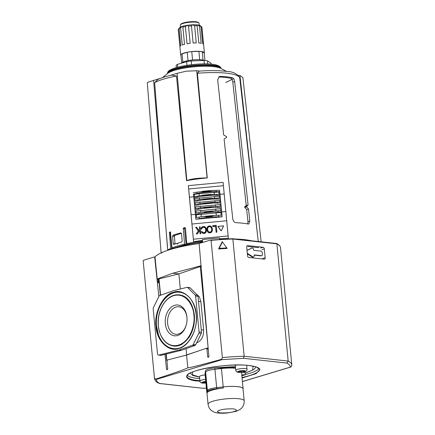 <?xml version="1.0" encoding="UTF-8"?>
<svg xmlns="http://www.w3.org/2000/svg" width="435" height="435" viewBox="0 0 435 435"><rect width="100%" height="100%" fill="white"/><g stroke="black" fill="none" stroke-linecap="round" stroke-linejoin="round"><path stroke-width="0.65" d="M156.024 326.44C153.816 312.76 163.315 294.131 173.424 292.331C183.293 288.117 195.745 300.139 196.223 314.347C198.431 328.028 188.931 346.657 178.823 348.457C168.954 352.671 156.502 340.648 156.024 326.44M175.947 294.963A25.763 18.036 96.2 0 1 179.535 294.848C187.675 296.338 192.607 303.021 194.336 314.902C195 323.466 193.173 331.057 188.861 337.669L182.227 344.118C179.481 345.722 176.713 346.369 173.929 346.07A25.763 18.036 96.2 0 1 170.449 345.183M179.715 347.973A28.335 19.836 96.2 0 1 173.647 348.625C169.954 348.185 166.676 346.505 163.821 343.579C161.516 341.181 159.716 338.202 158.422 334.64L156.573 326.266C154.43 308.823 166.659 290.297 179.813 292.298A28.335 19.836 96.2 0 1 185.598 294.245M180.465 292.206A28.509 19.956 -83.8 0 0 168.644 295.425M158.4 325.728C156.992 318.703 160.656 299.933 173.739 295.648C186.892 292.037 193.863 307.605 193.847 315.06C195.255 322.085 191.59 340.855 178.508 345.14C165.354 348.75 158.383 333.177 158.4 325.728A25.649 17.955 96.2 0 1 173.891 295.419A25.649 17.955 96.2 0 1 178.323 294.859L178.758 294.881A25.676 17.971 96.2 0 1 185.897 297.448M180.704 344.911A25.676 17.971 96.2 0 1 179.138 345.482A25.676 17.971 96.2 0 1 173.173 345.874L172.744 345.798A25.649 17.955 96.2 0 1 158.394 325.799M165.311 323.645A15.491 10.842 96.2 0 1 174.669 305.294A15.491 10.842 96.2 0 1 186.936 317.137A15.491 10.842 96.2 0 1 187.023 318.507A15.491 10.842 96.2 0 1 186.359 324.597A15.491 10.842 96.2 0 1 174.924 335.831A15.491 10.842 96.2 0 1 165.311 323.645M187.028 318.676A13.844 9.69 -83.8 0 0 186.958 317.615A13.844 9.69 -83.8 0 0 179.095 306.8A13.844 9.69 -83.8 0 0 167.627 323.428A13.844 9.69 -83.8 0 0 176.083 334.308A13.844 9.69 -83.8 0 0 186.397 324.428M199.214 243.529A58.208 11.837 174.5 0 0 154.691 257.243L158.851 296.567M157.204 278.965L172.782 273.224L201.03 265.747M254.062 255.117L260.891 255.862A1.474 1.006 73.3 0 0 261.179 255.84L261.778 255.66A1.474 1.006 73.3 0 0 262.397 254.366L262.234 252.681A1.474 1.006 -106.7 0 0 261.054 251.131L253.833 250.337L253.502 249.413A1.37 0.935 -106.7 0 0 252.137 247.999A1.37 0.935 -106.7 0 0 252.039 248.037L247.031 250.468M252.295 257.031A1.37 0.935 73.3 0 0 252.942 257.15L253.54 256.971A1.37 0.935 -106.7 0 1 252.893 256.851L252.295 257.031L247.357 253.855M251.642 248.157A1.37 0.935 73.3 0 0 251.539 248.178A1.37 0.935 73.3 0 0 251.446 248.216L247.02 250.364M247.814 246.482L258.716 247.678M201.448 266.122L178.861 273.892L172.782 273.224M180.318 289.009L178.861 273.892L159.025 278.889M158.829 279.428L157.285 279.792M158.258 279.569L158.427 281.287L157.465 281.575M158.427 281.287L158.46 282.745M253.54 256.971A1.37 0.935 -106.7 0 0 254.116 255.764L254.274 254.894L261.489 255.682A1.474 1.006 73.3 0 0 261.778 255.66M247.303 253.257L252.893 256.851M195.924 293.625L199.366 296.779L200.899 301.689L203.624 330.013C203.759 336.315 201.568 340.534 197.05 342.671L196.663 342.796M186.06 348.642L186.658 354.895L197.958 351.148M206.516 348.31L208.131 347.772L200.274 266.269M166.252 354.079L166.839 360.202L167.263 360.088M173.157 358.511L186.952 354.927M201.269 333.455L198.838 333.188L193.26 344.504A1.713 1.196 96.2 0 1 192.487 345.26L178.975 350.006L181.406 350.273L194.918 345.526L195.69 344.77L201.269 333.455L201.492 332.193L198.039 296.36L197.593 295.3L190.209 287.883L189.345 287.622M181.406 350.273L160.95 355.351M198.039 296.36L195.609 296.094L199.061 331.927L201.492 332.193M190.209 287.883L187.779 287.617L195.163 295.039L197.593 295.3M178.975 350.006L158.824 355.069A1.713 1.196 -83.8 0 1 158.519 355.09A1.713 1.196 -83.8 0 1 157.508 353.747L153.185 308.861A1.713 1.196 -83.8 0 1 153.408 307.599L158.987 296.278A1.713 1.196 -83.8 0 1 159.759 295.528L173.271 290.776L186.914 287.356A1.713 1.196 -83.8 0 1 187.219 287.334L189.649 287.6M198.838 333.188A1.713 1.196 -83.8 0 0 199.061 331.927M195.609 296.094A1.713 1.196 -83.8 0 0 195.163 295.039M187.779 287.617A1.713 1.196 -83.8 0 0 187.219 287.334M163.419 343.155A28.509 19.956 -83.8 0 0 174.261 348.854M259.032 368.38A36.415 7.406 -5.5 0 1 248.912 373.6A36.415 7.406 -5.5 0 1 245.237 374.606M199.698 378.613A36.415 7.406 -5.5 0 1 187.295 375.285M221.649 359.261C200.024 365.264 188.741 368.092 187.806 367.733L186.588 355.052L206.201 348.321L206.908 348.968L207.658 356.754L208.169 357.423L208.876 356.406L199.138 243.872L199.404 243.372L210.6 240.082L211.078 240.37A68.991 14.029 174.5 0 1 232.861 239.032L232.594 238.717L232.861 239.032L232.594 238.717L210.6 240.082L211.078 240.37L222.361 357.581L221.649 359.261L222.046 359.642L243.404 358.304L244.149 356.243L232.861 239.032L276.888 243.856L288.171 361.066L286.85 363.062C289.144 364.269 290.292 365.617 290.286 367.113L291.14 366.868L291.825 365.188M262.691 258.52L265.16 257.776A1.539 1.055 -106.7 0 1 264.507 259.13A1.539 1.055 -106.7 0 1 264.208 259.157L248.787 257.471A1.539 1.055 -106.7 0 1 247.548 255.845L246.699 246.988A1.539 1.055 -106.7 0 1 247.346 245.634A1.539 1.055 -106.7 0 1 247.645 245.606L247.08 245.775M260.728 247.999L263.066 247.297L247.645 245.606M263.066 247.297A1.539 1.055 -106.7 0 1 264.306 248.918L261.952 249.625M265.16 257.776L264.306 248.918M276.693 243.546C279.025 244.704 280.303 246.118 280.526 247.781A68.991 14.029 174.5 0 0 276.888 243.856L276.475 243.518L232.725 238.728M276.888 243.856L276.475 243.518L276.888 243.856M218.604 248.967L222.236 241.664L227.173 248.439L218.604 248.967L219.273 248.374L222.459 241.887M242.415 381.522L291.14 366.868M226.852 247.906L219.273 248.374M206.201 348.321L208.191 348.489M187.806 367.733C187.017 368.608 176.224 372.431 155.415 379.189L156.317 379.423L222.046 359.642M155.415 379.189L154.452 378.015L143.164 260.777L154.468 378.211C154.773 380.119 155.877 381.625 157.78 382.74L159.754 383.48C157.459 382.273 156.312 380.919 156.317 379.423M159.324 383.501L202.998 388.281L159.754 383.48M164.963 354.4L166.523 369.152L167.024 369.81L167.698 368.777L166.948 360.996L167.475 359.973L186.588 355.052M154.36 256.927L154.691 257.248L154.36 256.927L143.555 260.26L143.169 260.804A68.991 14.029 174.5 0 0 143.18 261.005M159.156 282.821L157.573 282.647L155.039 257.286L154.523 256.944M154.691 257.248L155.039 257.286L154.903 256.987M220.692 201.998L220.463 199.094L220.746 201.992L211.823 202.378M220.746 201.992L221.665 211.774L220.05 211.992L221.66 211.774M212.062 202.362L210.295 202.96L205.026 203.455L203.167 203.194L194.505 204.488L193.733 196.789L189.47 197.191L193.591 241.768A47.556 9.673 -5.5 0 1 202.444 240.414M191.166 214.77L195.429 214.395L194.499 204.455M202.639 242.42L202.405 239.631A51.357 10.445 -5.5 0 1 210.921 238.684A51.357 10.445 -5.5 0 1 219.447 238.032L219.572 239.332M211.812 231.648A2.588 2.534 177.6 0 1 207.984 232.007A3.257 3.186 177.6 0 1 207.517 231.371A4.007 3.92 177.6 0 1 207.147 230.447A5.72 5.601 177.6 0 1 206.989 229.582A5.72 5.601 177.6 0 1 206.989 229.56A5.72 5.601 177.6 0 1 206.984 229.539A5.72 5.601 177.6 0 1 206.968 229.24L206.973 229.414A5.72 5.601 -2.4 0 0 206.995 229.713A5.72 5.601 -2.4 0 0 206.995 229.734A5.72 5.601 -2.4 0 0 207 229.756A5.72 5.601 -2.4 0 0 207.152 230.621A4.007 3.92 -2.4 0 0 207.522 231.545A3.257 3.186 -2.4 0 0 207.99 232.181A2.588 2.534 -2.4 0 0 211.823 231.822A3.257 3.186 -2.4 0 0 212.16 231.11A4.007 3.92 -2.4 0 0 212.351 230.137A5.72 5.601 -2.4 0 0 212.356 229.555L212.351 229.381A5.72 5.601 177.6 0 1 212.34 229.963A4.007 3.92 177.6 0 1 212.155 230.936A3.257 3.186 177.6 0 1 211.812 231.648L211.823 231.822M206.968 229.24A5.72 5.601 177.6 0 1 206.973 228.658A4.007 3.92 177.6 0 1 207.158 227.684A3.257 3.186 177.6 0 1 207.5 226.972A2.588 2.534 177.6 0 1 211.328 226.613A3.257 3.186 177.6 0 1 211.796 227.249A4.007 3.92 177.6 0 1 212.171 228.174A5.72 5.601 177.6 0 1 212.351 229.381M218.027 226.668L220.947 230.686L221.393 230.648L223.492 226.156M217.973 226.358L223.508 225.868M207.674 229.495A4.437 4.345 177.6 0 1 207.707 228.315A2.931 2.871 177.6 0 1 207.903 227.641A1.968 1.925 177.6 0 1 208.49 226.891A1.664 1.626 177.6 0 1 210.344 226.717A1.968 1.925 177.6 0 1 211.062 227.347A2.931 2.871 177.6 0 1 211.383 227.973A4.437 4.345 177.6 0 1 211.611 230.305A2.931 2.871 177.6 0 1 211.41 230.98A1.968 1.925 177.6 0 1 210.823 231.73A1.664 1.626 177.6 0 1 208.974 231.904A1.968 1.925 177.6 0 1 208.251 231.273A2.931 2.871 177.6 0 1 207.93 230.648A4.437 4.345 177.6 0 1 207.674 229.495M219.523 238.815A47.556 9.673 -5.5 0 1 228.364 238.5L223.101 182.379L188.333 185.647L193.591 241.768M228.255 235.933L193.488 239.201M188.333 185.647L189.47 197.191M193.461 194.146L193.733 196.789M216.467 194.342L209.474 194.679L212.41 195.244L216.565 195.31L216.467 194.342L219.985 194.342L219.708 191.677L218.887 192.036L199.089 193.678L194.309 194.342L194.532 196.636M219.985 194.342L220.463 199.094M218.609 216.858L218.468 215.292L221.97 215.124L221.676 211.932L222.127 216.837L195.875 219.262L204.918 217.598L212.992 216.837L222.122 216.793M195.429 214.395L195.88 219.305M196.272 233.872L197.224 234.025L199.714 230.425L200.035 233.758L200.801 233.687L200.149 226.842L199.382 226.912L199.594 229.071L198.806 230.202L196.528 227.179L195.636 227.266L198.349 230.865L196.277 233.938L197.218 233.851L199.708 230.251L200.029 233.584L200.796 233.513M195.636 227.266L198.289 230.952M199.382 226.912L199.583 229.082M212.742 225.656L212.818 226.581L215.548 226.325L216.119 232.246L216.886 232.176L216.233 225.33L212.742 225.656L212.813 226.407L215.537 226.151L216.108 232.072L216.875 232.002M206.195 231.67A4.007 3.92 -2.4 0 0 206.386 230.697A5.72 5.601 -2.4 0 0 206.391 230.115L206.386 229.941A5.72 5.601 177.6 0 1 206.375 230.523A4.007 3.92 177.6 0 1 206.19 231.496A3.257 3.186 177.6 0 1 205.847 232.208L205.858 232.382A3.257 3.186 -2.4 0 0 206.195 231.67L206.19 231.496M205.847 232.208A2.588 2.534 177.6 0 1 202.019 232.567A3.257 3.186 177.6 0 1 201.552 231.937A4.007 3.92 177.6 0 1 201.432 231.703L201.438 231.877A4.007 3.92 -2.4 0 0 201.557 232.111A3.257 3.186 -2.4 0 0 202.025 232.747A2.588 2.534 -2.4 0 0 205.858 232.382M201.726 229.174L201.046 228.87L201.726 229.174A4.437 4.345 177.6 0 1 201.748 229.049A2.931 2.871 177.6 0 1 201.943 228.38A1.968 1.925 177.6 0 1 202.531 227.625A1.664 1.626 177.6 0 1 204.385 227.451A1.968 1.925 177.6 0 1 205.102 228.081A2.931 2.871 177.6 0 1 205.429 228.707A4.437 4.345 177.6 0 1 205.701 230.071M202.405 239.631L202.672 242.409M194.614 205.63L194.505 204.488M219.708 191.639L216.195 191.704L216.059 190.345L219.561 190.171L219.708 191.677M219.947 194.271L219.724 191.955M193.836 197.773L193.733 196.767M196.81 192.156L196.946 193.51L201.22 192.645L204.145 191.715L204.075 191.34L193.314 192.64M216.059 190.345L210.464 190.541L208.822 190.894L208.827 191.275L216.195 191.704M220.86 203.161L221.094 206.223M220.083 195.31L220.3 197.93M225.934 211.502L221.676 211.932M221.268 207.517L221.518 210.622M195.875 219.262L195.723 217.614M195.418 214.237L197.044 214.156L195.429 214.368L195.315 213.117M201.046 228.87A4.007 3.92 177.6 0 1 201.193 228.244A3.257 3.186 177.6 0 1 201.535 227.532A2.588 2.534 177.6 0 1 205.363 227.173A3.257 3.186 177.6 0 1 205.831 227.809A4.007 3.92 177.6 0 1 206.206 228.734A5.72 5.601 177.6 0 1 206.386 229.941M205.684 229.859L205.679 229.685A4.437 4.345 177.6 0 1 205.646 230.865A2.931 2.871 177.6 0 1 205.445 231.54A1.968 1.925 177.6 0 1 204.858 232.29A1.664 1.626 177.6 0 1 203.009 232.464A1.968 1.925 177.6 0 1 202.286 231.833A2.931 2.871 177.6 0 1 202.068 231.453L201.432 231.703M203.433 227.271L203.428 227.097A1.664 1.626 177.6 0 1 204.379 227.277A1.968 1.925 177.6 0 1 205.097 227.907A2.931 2.871 177.6 0 1 205.418 228.533A4.437 4.345 177.6 0 1 205.679 229.685M201.72 229A4.437 4.345 177.6 0 1 201.737 228.875A2.931 2.871 177.6 0 1 201.938 228.206A1.968 1.925 177.6 0 1 202.525 227.451A1.664 1.626 177.6 0 1 203.428 227.097M221.393 230.648L223.487 225.982M221.382 230.474L220.947 230.686M218.022 226.494L220.942 230.512M194.217 201.557L194.102 200.421M195.021 209.98L194.907 208.718M219.109 194.325L218.887 192.036M219.974 194.271L218.354 194.358M195.348 196.522L193.727 196.734M193.738 196.81L197.218 196.152L197.316 197.12L201.427 196.277L212.41 195.244M194.309 194.342L193.488 194.423M196.946 193.51L193.461 194.102M210.464 190.541L202.389 191.302M210.295 202.96L220.855 203.118M194.608 205.581L203.248 204.026L212.144 203.188M220.926 204.466L194.739 206.929M195.021 209.931L205.44 207.821L203.259 207.462L194.907 208.686M221.154 206.223L212.775 206.571L210.687 207.103L212.215 207.511L221.268 207.462M220.094 204.548L220.262 206.288M220.349 197.925L209.871 198.632L212.057 199.1L220.458 199.045M194.211 201.508L202.541 199.991L212.057 199.1M220.529 200.296L194.336 202.759M219.691 200.377L219.854 202.058M216.565 195.31L220.077 195.255M193.831 197.724L197.316 197.12M220.126 196.125L193.918 198.588M209.893 198.833L204.624 199.328L203.107 199.067L194.102 200.394M219.289 196.207L219.463 197.99M221.328 208.642L195.13 211.1M196.816 214.178L204.434 212.84L205.842 212.182L202.933 211.932L195.31 213.09M221.556 210.622L213.917 210.899L211.116 211.687L212.612 212.073L220.279 211.97M220.496 208.718L220.686 210.687M218.468 215.292L214.161 215.423L211.231 216.206L211.301 216.646L212.992 216.837M214.161 215.423L203.797 216.391M211.301 216.646L204.918 217.598M206.554 217.092L206.543 216.641L203.509 216.423L199.214 217.103L199.36 218.664M195.723 217.592L199.214 217.103M221.692 212.427L196.283 214.814L196.538 217.5M196.283 214.814L195.473 214.89M221.116 215.189L220.86 212.503M195.277 204.374L195.114 202.688M195.685 208.604L195.516 206.859M196.109 212.998L195.919 211.029M194.885 200.307L194.711 198.518M205.026 203.455L203.248 204.026M211.323 198.295L203.107 199.067M204.624 199.328L202.541 199.991M210.513 194.407L210.91 194.38M209.491 194.847L204.222 195.342L201.427 196.277M204.222 195.342L203.129 195.103M202.732 195.152L197.218 196.152M213.917 210.899L202.933 211.932M211.644 229.125L211.649 229.299A4.437 4.345 -2.4 0 0 211.394 228.147A2.931 2.871 -2.4 0 0 211.067 227.521A1.968 1.925 -2.4 0 0 210.35 226.891A1.664 1.626 -2.4 0 0 209.398 226.711L209.393 226.537M209.398 226.711A1.664 1.626 -2.4 0 0 208.495 227.065A1.968 1.925 -2.4 0 0 207.908 227.815A2.931 2.871 -2.4 0 0 207.712 228.489A4.437 4.345 -2.4 0 0 207.653 229.283M238.282 75.315L239.935 75.494L258.249 241.507L239.75 77.903A44.723 9.097 174.5 0 0 226.532 73.189A44.723 9.097 174.5 0 0 197.392 73.265L207.267 177.948A46.469 9.45 174.5 0 0 186.555 180.677L176.49 76.038A44.723 9.097 174.5 0 0 163.56 79.105A44.723 9.097 174.5 0 0 154.648 82.612L167.649 249.989A47.497 9.657 -5.5 0 1 170.623 248.472L169.492 232.306A47.23 9.608 -5.5 0 1 170.417 231.915L172.048 248.07L172.744 248.434L184.696 244.84L184.598 244.291L186.088 244.454L184.565 228.603L183.238 228.462L183.565 227.962A47.23 9.608 -5.5 0 1 185.033 227.63L185.44 227.967L186.756 243.627L187.257 244.258L202.237 241.751L202.112 240.457M172.015 247.89A47.497 9.657 -5.5 0 1 177.681 245.933A47.497 9.657 -5.5 0 1 184.56 244.117L184.598 244.291M176.49 76.038L171.461 75.103L164.647 76.886L158.242 79.186L154.648 82.612M226.934 76.886A44.789 9.108 -5.5 0 1 232.382 77.713C233.584 78.159 234.351 79.442 234.672 81.568L248.08 204.956L246.449 206.582L248.521 209.045L249.826 221.045L248.798 223.998L248.249 224.02A47.225 9.603 174.5 0 0 242.768 223.198A47.225 9.603 174.5 0 0 236.221 222.704C234.394 222.443 233.258 221.268 232.812 219.186L224.101 139.021L226.689 137.357L226.624 136.78L223.661 134.932L217.658 79.708L219.534 76.5L220.349 76.397A44.789 9.108 -5.5 0 1 226.934 76.886M186.756 243.616A47.497 9.657 -5.5 0 1 201.307 241.077L201.922 241.724M170.623 248.472L171.493 249.157M218.68 76.951A42.217 8.586 -5.5 0 1 225.14 77.425A42.217 8.586 -5.5 0 1 230.555 78.267L232.382 77.713M247.678 223.911L247.972 221.605L249.826 221.045M246.58 206.891L244.753 207.441L246.667 209.599L247.972 221.605M244.753 207.441L244.687 206.859L246.514 206.31M234.672 81.568L232.807 82.128L246.221 205.516L244.687 206.859M232.807 82.128C232.491 80.007 231.741 78.719 230.555 78.267M175.637 248.026A44.941 9.14 -5.5 0 1 202.601 242.039M170.553 231.931L170.694 232.236M184.56 244.117L183.238 228.462M185.239 227.652L185.44 227.967M201.307 241.077L201.269 240.571M220.67 238.75L220.724 239.255A47.497 9.657 -5.5 0 1 220.904 239.245M173.793 244.388L173.206 243.747L172.57 236.248L173.021 235.226A47.301 9.619 -5.5 0 1 180.786 232.888L181.536 233.551L182.167 241.05L181.564 242.05A47.453 9.652 174.5 0 0 178.301 242.942L177.344 244.046L176.615 243.453A47.453 9.652 174.5 0 0 173.793 244.388L173.641 244.41M176.615 243.453L177.866 243.747M248.521 209.045L246.667 209.599M248.08 204.956L246.221 205.516M173.206 243.747L175.044 243.948L174.413 236.45L172.57 236.248M173.021 235.226L174.859 235.427A44.729 9.097 -5.5 0 1 181.504 233.377M207.267 177.948L207.103 177.931C199.453 177.98 191.922 178.578 186.849 180.59L186.555 180.677M199.654 71.084L196.696 70.758L207.103 177.931M197.392 73.265L199.366 71.106C210.034 70.361 219.109 70.465 226.586 71.405C232.442 71.509 236.792 73.51 239.642 77.403L239.75 77.903M239.935 75.494L242.866 77.495L261.136 241.822M186.088 244.454A0.43 0.299 96.2 0 1 185.832 244.965L187.92 244.334L187.257 244.258M183.565 227.962L185.43 227.913M184.821 228.098A0.43 0.299 -83.8 0 0 184.565 228.603M173.641 248.548L172.57 248.434L173.69 248.537M169.492 232.306L170.699 232.35M170.482 232.415A0.43 0.299 -83.8 0 0 170.221 232.921L169.307 232.823M171.776 249.07L170.221 232.921M167.649 249.989L167.785 250.304M162.701 252.197L161.26 253.137M147.389 82.889L148.123 82.199L153.609 80.399L167.529 247.254M159.846 78.523L153.609 80.399M186.849 180.59L177.099 73.33L170.351 75.364M174.859 235.427L174.413 236.45M177.099 73.33L186.332 71.171L196.696 70.758M202.574 241.757L202.237 241.751M207.734 63.978L207.43 60.835A17.607 3.583 174.5 0 0 205.842 60.612A17.607 3.583 174.5 0 0 204.026 60.46L204.358 63.918M204.428 60.487A11.729 2.387 174.5 0 0 203.047 60.041A11.729 2.387 174.5 0 0 201.541 59.807A11.729 2.387 174.5 0 0 199.698 59.671A11.729 2.387 174.5 0 0 192.564 59.954A11.729 2.387 174.5 0 0 188.04 60.628A11.729 2.387 174.5 0 0 185.033 61.357A11.729 2.387 174.5 0 0 182.874 62.183A11.729 2.387 174.5 0 0 181.89 62.874L181.661 63.14M203.047 60.041L202.242 51.694A11.729 2.387 174.5 0 0 200.736 51.46A11.729 2.387 174.5 0 0 198.898 51.33L199.698 59.671M204.238 53.244A11.897 2.42 174.5 0 0 204.396 52.787A11.897 2.42 174.5 0 0 200.856 51.428A11.897 2.42 174.5 0 0 187.866 52.124A11.897 2.42 174.5 0 0 180.71 55.066A11.897 2.42 174.5 0 0 180.949 55.49M204.396 52.787L201.938 27.258A11.897 2.42 174.5 0 0 201.835 26.992L203.488 44.18A11.897 2.42 174.5 0 0 202.623 43.62L200.97 26.432A11.897 2.42 174.5 0 0 199.475 26.051L201.128 43.234A11.897 2.42 174.5 0 0 200.056 43.087A11.897 2.42 174.5 0 0 198.822 42.983L197.169 25.795A11.897 2.42 174.5 0 0 194.603 25.736L196.256 42.918A11.897 2.42 174.5 0 0 193.124 43.043L191.471 25.855A11.897 2.42 174.5 0 0 188.518 26.133L190.177 43.321A11.897 2.42 174.5 0 0 187.055 43.783L185.402 26.6A11.897 2.42 174.5 0 0 182.863 27.144L184.516 44.326A11.897 2.42 174.5 0 0 182.249 45.012L180.59 27.824A11.897 2.42 174.5 0 0 179.138 28.487L180.791 45.67A11.897 2.42 174.5 0 0 179.981 46.387L178.328 29.205A11.897 2.42 174.5 0 0 178.252 29.542L180.71 55.066M178.328 29.205L179.742 27.546L179.138 28.487M199.252 25.252L199.061 23.283A9.418 1.914 174.5 0 0 198.817 22.908A9.418 1.914 174.5 0 0 196.261 22.207A9.418 1.914 174.5 0 0 186.898 22.609A9.418 1.914 174.5 0 0 180.481 24.675A9.418 1.914 174.5 0 0 180.318 25.089L180.503 27.057M198.817 22.908L198.181 22.402A8.814 1.794 174.5 0 0 195.788 21.75A8.814 1.794 174.5 0 0 187.023 22.125A8.814 1.794 174.5 0 0 181.009 24.055L180.481 24.675M177.605 67.175L177.339 64.44L186.615 61.65L186.963 65.283M177.339 64.44A17.607 3.583 174.5 0 0 176.142 65.5L176.338 67.528M207.43 60.835L210.964 63.124L211.062 64.184M191.579 64.674L191.221 60.965L204.026 60.46M191.221 60.965A17.607 3.583 174.5 0 0 186.615 61.65M192.564 59.954L191.764 51.607A11.729 2.387 174.5 0 0 187.235 52.282L188.04 60.628M202.242 51.694L204.211 52.972L204.939 60.525M182.874 62.183L182.069 53.837A11.729 2.387 174.5 0 0 180.889 54.881L181.683 63.113M191.764 51.607L198.898 51.33M182.069 53.837L187.235 52.282M185.402 26.6L187.153 25.317A10.614 2.159 174.5 0 0 182.439 26.323L182.983 26.595L182.863 27.144M191.471 25.855L192.623 24.806A10.614 2.159 174.5 0 0 187.153 25.317L188.518 26.133M197.169 25.795L196.924 25.263L197.381 24.92A10.614 2.159 174.5 0 0 192.623 24.806L194.603 25.736M200.97 26.432L200.16 25.627A10.614 2.159 174.5 0 0 197.381 24.92L199.475 26.051M200.1 25.611L200.263 25.708A10.614 2.159 174.5 0 0 200.16 25.627L201.835 26.992M180.59 27.824L182.439 26.323A10.614 2.159 174.5 0 0 179.742 27.546L179.802 27.519M235.531 367.678A18.145 3.692 174.5 0 0 221.388 367.988L214.776 367.885A10.271 2.088 174.5 0 0 208.468 369.087A10.271 2.088 174.5 0 0 205.565 370.658L205.69 371.941M208.055 404.289L206.891 392.196A18.145 3.692 -5.5 0 1 206.946 391.821L207.468 390.429L207.577 391.516A10.271 2.088 -5.5 0 1 210.475 389.939A10.271 2.088 -5.5 0 1 216.782 388.743L216.679 387.661L223.215 386.927A18.145 3.692 -5.5 0 1 243.018 388.716L244.182 400.809C244.318 405.447 242.094 407.546 241.757 407.894C241.278 408.987 236.488 411.418 235.395 411.494L227.097 413.016L223.041 413.25C218.468 413.261 215.314 412.788 213.585 411.831L211.791 410.776C211.394 410.504 208.811 408.867 208.055 404.289A18.145 3.692 -5.5 0 1 213.237 401.141A18.145 3.692 -5.5 0 1 232.801 398.493A18.145 3.692 -5.5 0 1 244.182 400.809M207.577 391.516L207.049 392.903A18.145 3.692 -5.5 0 1 212.177 390.13A18.145 3.692 -5.5 0 1 223.318 388.009L216.782 388.743M241.865 375.829L245.258 374.807L245.014 372.306L241.528 372.349M205.162 373.295L205.565 370.658M245.258 374.807L241.768 374.85M235.585 368.238A18.232 3.708 174.5 0 0 221.437 368.554L223.204 386.911L216.668 387.639L214.901 369.288A10.358 2.104 174.5 0 0 208.544 370.5A10.358 2.104 174.5 0 0 205.619 372.083L207.386 390.434L206.864 391.826L205.097 373.475A18.232 3.708 174.5 0 0 205.043 373.85L206.81 392.201A18.232 3.708 -5.5 0 1 206.864 391.826M216.668 387.639A10.358 2.104 174.5 0 0 210.312 388.852A10.358 2.104 174.5 0 0 207.386 390.434M207.468 390.429A10.271 2.088 -5.5 0 1 210.371 388.857A10.271 2.088 -5.5 0 1 216.679 387.661M223.204 386.911A18.232 3.708 -5.5 0 1 243.105 388.705A18.232 3.708 -5.5 0 1 243.051 389.075M206.929 392.549A18.232 3.708 -5.5 0 1 206.81 392.201M205.124 372.882A18.145 3.692 174.5 0 0 205.07 373.257L205.619 372.083M214.901 369.288L221.437 368.554L221.388 367.988M243.698 371.142L244.524 371.131A2.98 0.604 -5.5 0 1 244.541 371.175A2.98 0.604 -5.5 0 1 244.312 371.441L243.181 371.599A2.142 0.435 -5.5 0 1 242.996 371.653L242.757 371.909A2.98 0.604 -5.5 0 1 241.333 372.094L240.74 371.941A2.142 0.435 -5.5 0 1 240.506 371.941L239.353 372.072A2.98 0.604 -5.5 0 1 238.684 371.871L239.451 371.62A2.142 0.435 -5.5 0 1 239.489 371.561L239.011 371.392A2.98 0.604 -5.5 0 1 240.028 371.088L241.093 371.082A2.142 0.435 -5.5 0 1 241.349 371.05L242.213 370.81A2.98 0.604 -5.5 0 1 243.502 370.821L243.399 371.066A2.142 0.435 -5.5 0 1 243.518 371.104L243.698 371.142M236.444 365.025A5.65 1.147 174.5 0 0 235.351 365.83L235.786 370.31A5.65 1.147 -5.5 0 1 239.185 368.913A5.65 1.147 -5.5 0 1 245.351 368.581A5.65 1.147 -5.5 0 1 247.031 369.228L246.656 365.308M241.333 372.094L241.235 371.06M244.312 371.441L244.285 371.142M239.353 372.072L239.315 371.713M205.146 374.921A5.65 1.147 174.5 0 0 199.502 376.618L199.937 381.098A5.65 1.147 -5.5 0 1 205.576 379.402M205.907 382.844A2.98 0.604 -5.5 0 1 205.483 382.882L204.89 382.729A2.142 0.435 -5.5 0 1 204.657 382.729L203.504 382.86A2.98 0.604 -5.5 0 1 202.835 382.659L203.596 382.408A2.142 0.435 -5.5 0 1 203.64 382.354L203.161 382.18A2.98 0.604 -5.5 0 1 204.173 381.876L205.244 381.87A2.142 0.435 -5.5 0 1 205.499 381.838L205.804 381.789M205.483 382.882L205.385 381.848M203.504 382.86L203.466 382.501M196.218 314.418A28.536 19.977 96.2 0 1 174.043 348.848A28.536 19.977 96.2 0 1 156.377 326.408A28.536 19.977 96.2 0 1 180.253 292.168A28.536 19.977 96.2 0 1 196.212 314.347M178.323 294.859A25.649 17.955 96.2 0 1 194.2 315.027A25.649 17.955 96.2 0 1 178.703 345.406A25.649 17.955 96.2 0 1 172.744 345.798C164.653 343.77 159.846 337.092 158.324 325.772C156.426 310.253 167.018 293.761 178.323 294.859M261.489 255.682L260.891 255.862M251.446 248.216L252.039 248.037M158.992 278.694L160.586 295.234M197.05 342.671L196.74 342.633M203.624 330.013L201.258 329.752M200.899 301.689L198.529 301.428M158.699 282.772L158.383 279.531M194.918 345.526L192.487 345.26M193.26 344.504L195.69 344.77M158.824 355.069L161.254 355.335M242.077 378.02L256.008 373.692L260.021 369.549L256.106 366.841L249.076 365.514C242.442 364.361 216.527 364.699 197.093 370.397C178.372 376.177 188.828 380.494 197.528 381.027L199.953 381.25M199.899 380.734A36.491 7.422 -5.5 0 1 197.789 380.533A36.491 7.422 -5.5 0 1 186.936 376.313C184.38 370.919 227.875 362.507 248.989 365.52C259.135 366.661 260.065 369.348 259.581 369.315A36.491 7.422 -5.5 0 1 249.168 375.704A36.491 7.422 -5.5 0 1 242.029 377.52M280.526 247.781L291.814 364.987A68.991 14.029 -5.5 0 0 288.171 361.066L244.149 356.243A68.991 14.029 -5.5 0 0 222.361 357.581M243.404 358.304L286.85 363.062M206.413 388.129L203.199 388.232M207.658 356.754L208.822 356.879M208.245 349.115L206.908 348.968M166.523 369.152L167.644 369.271M217.348 203.194L217.244 202.166M197.996 203.977L198.094 204.999M223.421 185.712L188.654 188.986M224.242 193.923L219.979 194.32M226.793 220.752L192.025 224.02M209.86 190.601L202.993 191.242M204.075 191.34L208.822 190.894M212.307 206.614L203.732 207.419M211.573 202.405L203.662 203.15M210.834 198.338L203.596 199.023M203.993 208.283L212.215 207.511M213.438 210.948L203.417 211.888M201.22 192.645L211.867 191.645M208.827 191.275L204.145 191.715M200.453 207.865L200.296 206.19M215.45 206.446L215.292 204.782M217.756 207.528L217.647 206.397M198.398 208.207L198.507 209.338M205.418 207.604L210.687 207.103M216.951 199.116L216.847 198.094M197.599 199.904L197.702 200.926M200.046 203.64L199.893 202.019M215.048 202.221L214.89 200.606M205.01 203.292L210.279 202.797M199.654 199.556L199.491 197.849M214.651 198.137L214.488 196.435M204.602 199.127L209.871 198.632M210.709 207.326L205.44 207.821M200.878 212.242L200.698 210.361M215.874 210.823L215.695 208.952M218.163 211.992L218.055 210.785M198.806 212.595L198.915 213.802M205.842 212.182L211.116 211.687M213.661 215.466L204.01 216.374M206.543 216.641L211.231 216.206M199.284 195.723L199.089 193.678M214.085 192.265L214.281 194.304M210.143 194.456L203.504 195.076M209.474 194.679L204.205 195.174M204.434 212.84L212.612 212.073M205.864 212.389L211.133 211.894M216.064 212.791L216.309 215.336M201.062 214.199L201.313 216.75M233.622 78.643L225.694 82.53M167.442 73.113C168.084 71.987 166.969 70.649 175.827 67.681C190.508 63.548 218.5 61.607 220.86 67.969A26.872 5.465 174.5 0 0 203.373 64.842A26.872 5.465 174.5 0 0 175.104 68.757A26.872 5.465 174.5 0 0 167.442 73.113L167.339 73.711A27.062 5.503 -5.5 0 1 175.039 69.421A27.062 5.503 -5.5 0 1 203.281 65.484A27.062 5.503 -5.5 0 1 221.072 68.534M226.51 71.394L220.54 68.257A27.731 5.639 174.5 0 0 174.647 70.307A27.731 5.639 174.5 0 0 167.812 73.336L162.549 77.55M236.004 239.071A47.497 9.657 -5.5 0 1 244.552 239.647A47.497 9.657 -5.5 0 1 251.354 240.751M220.349 76.397L218.794 76.865M176.779 243.469L177.953 243.6M219.8 238.799L219.849 239.315M170.199 249.538L171.124 249.114M185.832 244.965L184.696 244.84M253.099 366.129L252.621 370.049L245.101 373.197M235.427 366.607L215.722 367.782M220.121 410.145C222.894 409.156 227.396 408.731 233.617 408.878C237.244 409.808 237.282 410.727 233.731 411.64C230.952 412.63 226.456 413.054 220.23 412.907C216.603 411.978 216.57 411.059 220.121 410.145M214.906 369.288L214.776 367.885M207.049 392.903L206.946 391.821M199.551 377.085L192.433 374.818L192.689 371.947M205.489 370.859L205.07 373.551M223.215 386.927L223.318 388.009M244.301 370.642A3.91 0.794 174.5 0 0 238.799 371.158A3.91 0.794 174.5 0 0 238.842 372.284A3.91 0.794 174.5 0 0 244.345 371.767A3.91 0.794 174.5 0 0 244.301 370.642M240.506 371.941L240.424 371.115M239.739 372.001L239.658 371.175M240.74 371.941L240.658 371.12M241.235 372.017L241.142 371.071M242.996 371.653L242.915 370.794M243.181 371.599L243.105 370.799M243.888 371.474L243.861 371.153M205.771 381.446A3.91 0.794 174.5 0 0 202.128 382.273A3.91 0.794 174.5 0 0 202.993 383.072A3.91 0.794 174.5 0 0 205.924 383.028M204.657 382.729L204.575 381.903M203.89 382.789L203.808 381.963M204.89 382.729L204.809 381.908M205.385 382.805L205.293 381.859M180.253 292.168C189.127 294.364 194.429 301.77 196.147 314.391C198.284 331.736 186.403 350.104 174.043 348.848M251.539 248.178L252.137 247.999M166.621 360.321L166.023 354.133M160.357 295.316L158.77 278.802M158.519 355.09L160.95 355.357M276.584 243.513L232.66 238.706M291.836 365.302L291.814 364.987M210.687 240.066L232.643 238.706M206.418 388.167L202.998 388.281M242.42 381.593L290.754 367.048M154.931 256.971L154.441 256.916M212.481 206.592L203.553 207.43M211.763 202.384L203.466 203.167M210.458 194.412L203.183 195.097M220.86 67.969L221.078 68.54M161.14 252.98L147.28 82.742M177.958 243.578L176.697 243.442M255.807 366.792L255.443 367.738L253.621 369.652L245.106 373.268M190.155 373.11L192.852 375.508L199.556 377.167M241.523 372.3L243.105 388.705M235.786 370.31C236.02 371.615 236.923 372.284 238.489 372.316C243.127 372.306 247.433 371.936 247.031 369.228M199.937 381.098C200.171 382.403 201.068 383.072 202.639 383.104L205.929 383.066M203.656 382.311L203.629 382.012"/></g></svg>
